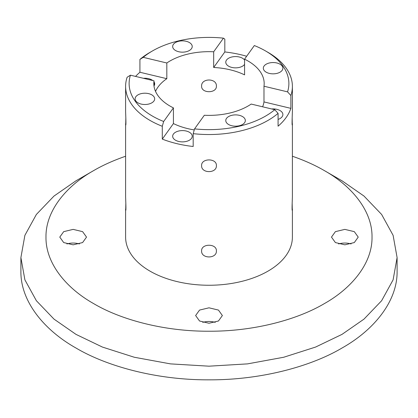 <?xml version="1.0" encoding="UTF-8"?>
<svg xmlns="http://www.w3.org/2000/svg" width="418" height="418" viewBox="0 0 418 418"><rect width="100%" height="100%" fill="white"/><g stroke="black" fill="none" stroke-linecap="round" stroke-linejoin="round"><path stroke-width="0.63" d="M215.254 322.367C211.085 321.181 206.915 321.181 202.746 322.367M351.104 243.934C346.935 242.748 342.765 242.748 338.596 243.934M125.609 156.233C113.497 160.449 102.87 165.225 93.726 170.554L75.992 180.795L54.011 196.052L36.371 214.455L24.892 235.334L20.9 257.582L20.9 271.235C20.44 301.519 44.376 330.267 75.992 348.027C106.757 366.283 156.546 380.098 209 379.837C261.454 380.098 311.243 366.283 342.008 348.027C373.624 330.267 397.56 301.519 397.1 271.235L397.1 257.582L393.108 235.334L381.629 214.455L363.989 196.052L342.008 180.795L324.274 170.554C315.125 165.225 304.503 160.449 292.391 156.233M335.393 242.565L344.85 244.828L354.307 242.565L358.226 237.105L354.307 231.645L344.85 229.383L335.393 231.645L331.474 237.105L335.393 242.565M199.543 310.078L195.624 315.538L199.543 320.998L209 323.26L218.457 320.998L222.376 315.538L218.457 310.078L209 307.815L199.543 310.078M79.404 243.934C75.235 242.748 71.065 242.748 66.896 243.934M82.607 231.645L73.15 229.383L63.693 231.645L59.774 237.105L63.693 242.565L73.15 244.828L82.607 242.565L86.526 237.105L82.607 231.645M20.9 257.582L24.892 279.835L36.371 300.72L54.011 319.122L75.992 334.374L102.415 347.065L134.293 357.249L170.455 363.879L209 366.184L247.545 363.879L283.707 357.249L315.585 347.065L342.008 334.374L363.989 319.122L381.629 300.72L393.108 279.835L397.1 257.582M93.726 170.554C66.326 185.947 45.583 210.86 45.98 237.105C45.583 263.356 66.326 288.268 93.726 303.656C120.389 319.477 163.542 331.453 209 331.223C254.457 331.453 297.611 319.477 324.274 303.656C351.674 288.268 372.417 263.356 372.02 237.105C372.417 210.86 351.674 185.947 324.274 170.554L342.008 180.795M154.023 86.223L154.023 80.826L130.437 75.183L127.124 77.257A83.391 48.143 0 0 0 125.609 86.39L125.609 111.611C125.724 115.305 126.189 125.468 125.719 125.05L125.828 117.651M292.172 117.651L292.281 125.05C291.811 125.468 292.276 115.305 292.391 111.611L292.391 86.39A83.391 48.143 0 0 0 267.969 52.344L265.482 50.912A79.88 46.116 180 0 1 287.563 91.861L290.876 95.523A83.391 48.143 0 0 0 292.391 86.39M125.609 123.691L125.609 196.935C125.724 200.63 126.189 210.792 125.719 210.374L125.828 202.976M292.172 202.976L292.281 210.374C291.811 210.792 292.276 200.63 292.391 196.935L292.391 123.691M262.598 106.789A55.176 31.857 0 0 0 263.977 101.924L263.977 86.223A55.176 31.857 0 0 0 264.176 83.522A55.176 31.857 0 0 0 244.572 59.168L244.572 74.869A55.176 31.857 0 0 0 213.676 67.481L213.676 51.78A55.176 31.857 0 0 0 166.819 62.987L166.819 78.688A55.176 31.857 0 0 0 158.025 87.033A55.176 31.857 0 0 0 155.527 91.375M194.558 128.88L204.324 115.263A55.176 31.857 0 0 0 251.181 104.061L274.767 109.699A79.88 46.116 180 0 1 194.558 128.88L193.184 133.661A83.391 48.143 0 0 0 278.08 113.356L274.767 109.699M154.023 80.826A55.176 31.857 0 0 0 153.824 83.522A55.176 31.857 0 0 0 173.428 107.875L173.428 123.576A55.176 31.857 0 0 0 194.255 129.92M216.399 86.087C216.853 93.564 201.147 93.564 201.601 86.087C201.147 77.978 216.853 77.978 216.399 86.087M135.563 76.41A83.391 48.143 180 0 1 139.92 72.257L139.92 59.419L143.233 57.344L166.819 62.987M143.233 57.344A79.88 46.116 180 0 1 152.518 50.912L150.031 52.344A83.391 48.143 0 0 0 139.92 59.419M152.518 50.912A79.88 46.116 180 0 1 223.442 38.163L224.816 39.12L224.816 51.952A83.391 48.143 180 0 1 246.651 56.263M290.876 95.523L290.876 108.356A83.391 48.143 180 0 1 278.08 126.189L278.08 113.356M193.184 133.661L193.184 146.493A83.391 48.143 180 0 1 162.288 139.105L162.288 126.273L163.663 121.492A79.88 46.116 180 0 1 130.437 75.183M125.609 86.39A83.391 48.143 0 0 0 162.288 126.273M125.609 209.016L125.609 237.105A83.391 48.143 0 0 0 209 285.254A83.391 48.143 0 0 0 292.391 237.105L292.391 209.016M216.399 165.606C216.853 173.606 201.147 173.606 201.601 165.606C201.147 158.025 216.853 158.025 216.399 165.606M216.399 250.931C216.853 258.93 201.147 258.93 201.601 250.931C201.147 243.349 216.853 243.349 216.399 250.931M148.636 104.072A9.781 5.648 180 0 1 135.113 98.852A9.781 5.648 180 0 1 144.894 93.209A9.781 5.648 180 0 1 154.676 98.852A9.781 5.648 180 0 1 148.636 104.072M143.484 78.302A9.781 5.648 180 0 1 152.737 80.517M154.023 81.865A9.781 5.648 180 0 1 154.676 83.893A9.781 5.648 180 0 1 154.023 85.92M173.407 48.671A9.781 5.648 180 0 1 172.665 46.513A9.781 5.648 180 0 1 182.447 40.865A9.781 5.648 180 0 1 192.228 46.513A9.781 5.648 180 0 1 184.354 52.051A9.781 5.648 180 0 1 173.407 48.671M244.572 64.403A9.781 5.648 180 0 1 233.62 67.747A9.781 5.648 180 0 1 225.772 62.209A9.781 5.648 180 0 1 226.519 60.051A9.781 5.648 180 0 1 235.527 56.566A9.781 5.648 180 0 1 244.572 60.02M269.364 62.977A9.781 5.648 180 0 1 282.887 68.191A9.781 5.648 180 0 1 273.106 73.84A9.781 5.648 180 0 1 263.324 68.191A9.781 5.648 180 0 1 269.364 62.977M271.695 108.967A9.781 5.648 180 0 1 276.852 109.338A9.781 5.648 180 0 1 282.887 114.553A9.781 5.648 180 0 1 278.08 119.417M244.593 118.372A9.781 5.648 180 0 1 245.335 120.536A9.781 5.648 180 0 1 235.553 126.184A9.781 5.648 180 0 1 225.772 120.536A9.781 5.648 180 0 1 233.646 114.997A9.781 5.648 180 0 1 244.593 118.372M191.481 138.395A9.781 5.648 180 0 1 180.539 141.775A9.781 5.648 180 0 1 172.665 136.231A9.781 5.648 180 0 1 182.447 130.588A9.781 5.648 180 0 1 192.228 136.231A9.781 5.648 180 0 1 191.481 138.395M263.977 86.223L287.563 91.861M263.977 101.924L290.876 108.356M139.92 72.257L166.819 78.688M163.663 121.492L173.428 107.875M213.676 51.78L223.442 38.163M244.572 59.168L254.337 45.552A79.88 46.116 180 0 1 265.482 50.912M224.816 51.952L213.676 67.481M173.428 123.576L162.288 139.105"/></g></svg>
